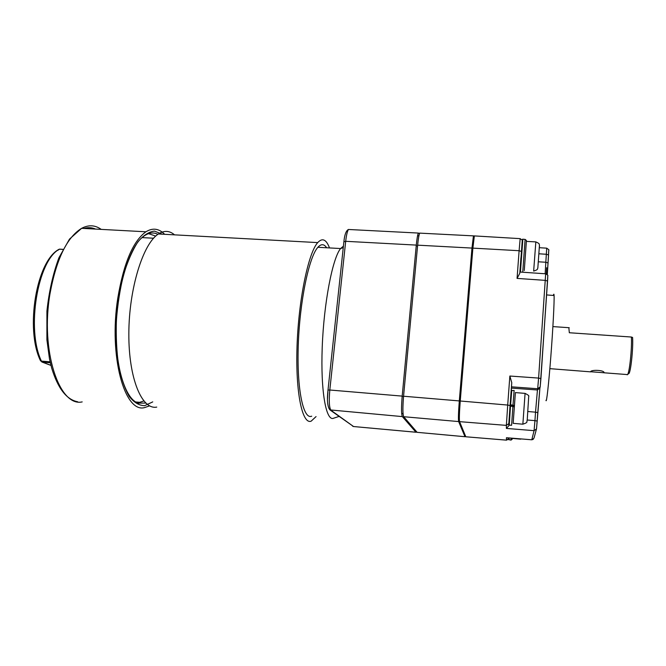 <?xml version="1.0" encoding="UTF-8"?>
<svg xmlns="http://www.w3.org/2000/svg" width="666" height="666" viewBox="0 0 666 666"><rect width="100%" height="100%" fill="white"/><g stroke="black" fill="none" stroke-linecap="round" stroke-linejoin="round"><path stroke-width="1" d="M514.302 407.026L513.161 423.343L515.384 392.599L514.41 405.527L510.131 404.678L510.106 405.602L514.36 406.235M511.596 425.291L512.887 406.518L510.506 406.11L509.24 425.091L511.58 425.291M508.774 424.592L510.023 406.085L510.506 406.11M512.887 406.518L514.302 406.943M164.627 234.307C158.958 228.455 152.714 227.614 145.912 231.793C133.067 241.059 123.693 263.17 117.79 298.118C108.55 356.21 124.7 413.395 144.597 407.592L149.567 405.869M136.413 402.381L139.677 402.322L143.606 401.065M155.711 236.097L148.543 233.641M459.382 419.946L458.882 418.731C458.516 416.708 458.707 410.905 459.44 401.307L472.069 248.859L473.268 238.728L473.826 239.027M471.969 248.077L417.64 245.163L403.563 396.228L459.307 400.924L471.969 248.077L473.443 235.872L473.992 235.906L474.117 237.063M459.307 400.924C458.433 412.329 458.208 419.214 458.649 421.57L403.704 416.716L417.132 432.334L465.001 436.705L458.649 421.57M465.001 436.705L465.409 435.805M417.64 245.163C418.223 239.094 418.897 235.081 419.663 233.125L420.729 233.175M403.704 416.716C402.697 414.327 402.647 407.5 403.563 396.228M465.01 436.721L417.132 432.334M512.345 438.453L510.988 440.051L508.558 439.393M546.328 273.959L546.661 267.715M520.929 257.75L519.788 273.276L517.066 278.405L519.114 250.716L472.885 248.127L460.248 401.007L507.708 405.053L509.856 376.032L511.754 382.65L510.564 398.942M508.849 424.908L508.841 425.74L506.385 428.421L506.368 425.383L459.573 421.653L465.809 436.779L506.468 440.134L506.451 437.728L531.759 439.793L533.208 439.385M510.114 405.619L510.081 406.069M472.885 248.127L474.35 235.914L474.891 235.947M508.308 439.269L506.485 440.159L465.809 436.779M459.573 421.653C459.149 419.297 459.373 412.412 460.248 401.007M508.841 425.74L508.891 424.95M511.455 388.103L537.437 389.976L537.687 388.744L511.496 386.829L511.33 390.517M511.496 386.829L511.754 382.65M519.788 273.276L519.93 272.011M553.404 295.463C553.754 293.739 553.979 293.756 554.079 295.513C554.42 301.149 552.93 329.537 550.774 357.251C548.626 385.015 546.453 404.021 545.978 400.299M470.537 267.357L471.312 267.191M522.735 272.228L525.099 239.385L526.431 240.493L524.275 270.529L526.348 241.4L535.78 241.883M311.705 416.192C303.33 419.913 296.745 389.627 298.26 345.454C299.692 301.34 309.016 256.801 317.898 247.286C321.145 243.714 324.067 243.873 326.656 247.769M316.067 416.583L311.18 421.145C302.389 424.858 295.454 392.998 297.036 346.378C298.543 299.825 308.366 252.814 317.715 242.599C322.352 237.587 326.273 239.36 329.487 247.927M156.751 407.093C141.991 410.106 128.596 378.704 128.838 333.624C128.938 288.603 143.065 243.531 158.408 233.974C164.177 230.286 169.539 230.578 174.509 234.84M627.222 374.816L627.547 374.55C629.52 372.702 632.059 348.185 631.41 337.029L632.583 337.454C633.399 348.31 630.56 374.192 628.662 373.618L627.563 374.525M604.07 372.76L604.087 372.577C604.037 369.98 590.925 369.605 590.625 371.736L604.07 372.76M568.847 327.689L569.322 332.742L631.41 337.029M350.166 229.57L348.426 229.479C347.277 231.385 346.37 235.331 345.687 241.308L329.812 390.01L402.189 396.112C401.273 407.384 401.323 414.21 402.347 416.6L329.936 409.906L353.554 426.531L416.2 432.267L416.566 431.676M402.189 396.112L416.292 245.096L345.687 241.308L343.864 241.825M419.522 233.491L418.331 233.058C417.565 235.006 416.883 239.019 416.292 245.096M418.331 233.058L348.426 229.479C346.112 230.652 344.597 234.682 343.906 241.583L328.005 390.035L329.812 390.01C328.838 401.107 329.229 407.867 330.985 410.289L353.554 426.531L415.95 432.226L402.347 416.6M512.354 438.361L512.312 438.969M512.304 439.052L510.988 440.143L508.558 439.468M511.779 390.243L510.606 404.703M512.987 405.103L514.127 390.426L511.28 390.642L510.131 404.678M62.904 249.409L59.416 249.201C37.646 260.206 26.024 329.612 41.434 361.105L50.092 361.829M83.899 228.455C87.937 227.231 91.816 227.439 95.554 229.079M50.308 362.762L42.308 362.096L50.941 365.343M152.747 401.889L144.664 405.677C139.211 405.602 134.074 402.547 129.271 396.503C124.817 388.736 121.27 378.43 118.615 365.584C116.625 351.573 115.884 336.497 116.392 320.338C117.649 304.137 120.063 288.844 123.61 274.459C127.714 261.164 132.451 250.341 137.829 241.991C143.373 235.348 148.918 231.726 154.454 231.11L162.204 234.174M101.215 229.387C95.105 225 88.57 224.65 81.61 228.33C66.933 237.371 56.41 259.082 50.042 293.481C40.11 350.649 59.349 407.301 82.201 401.898M60.406 249.184L59.257 249.201C36.38 260.364 24.975 329.195 40.493 360.739L42.308 362.096L40.176 360.023M138.195 403.13L145.721 403.055M157.909 234.315C152.139 231.435 146.129 233.217 139.877 239.652C127.223 253.513 116.1 293.398 116.109 332.317C115.959 371.287 126.665 400.624 138.819 403.313L137.887 403.022M62.945 249.334L59.54 249.134L57.834 250.291M416.217 245.896L417.565 245.97M402.156 396.486L403.529 396.603M401.715 413.578L403.055 413.694M522.186 439.011L520.804 438.902M548.759 250.183L548.543 254.97L546.378 254.27L539.002 253.796M538.411 261.805L545.829 262.238L546.728 248.168C550.158 250.99 548.409 247.76 548.543 254.978L547.302 274.667M547.793 275.907L547.569 281.06L545.304 280.369L517.066 278.405M547.56 281.085L540.218 386.621M539.86 388.353L537.778 412.629L535.531 412.171L537.437 389.976L539.91 388.111L540.151 387.038M539.91 388.111L537.196 421.054M537.778 412.637L536.538 428.613M509.856 376.032L538.603 378.08L545.67 273.793C547.56 274.867 548.268 275.549 547.785 275.849L540.917 378.621L538.603 378.08L537.687 388.744L540.184 386.888M506.451 437.728L531.776 439.785L534.082 430.669L506.385 428.421M521.386 251.415L519.114 250.716L520.163 238.636M508.824 423.626L506.368 425.383L507.708 405.053L510.073 405.552L508.824 423.609L509.215 425.091M527.247 420.013L534.948 420.621L535.531 412.171L527.938 411.521M545.146 273.759L545.829 262.238L548.001 262.928L548.543 254.978M458.707 417.082L459.357 417.374M459.423 401.498L460.206 401.531M534.082 430.669L534.948 420.621L537.196 421.07L536.496 428.929L534.082 430.669M533.974 438.211L531.776 439.785M506.468 440.134L508.599 438.594M520.004 271.745L522.369 239.502M522.86 239.086L520.437 272.069M339.036 416.433L333.724 418.173C326.182 421.994 320.521 391.65 322.219 347.269C323.851 302.947 332.559 258.142 340.592 248.543L343.415 246.154M539.435 245.779L539.468 246.653M533.657 271.07L535.839 241.891C540.609 244.072 538.711 243.956 539.46 245.088L537.828 268.123C537.029 268.931 538.761 269.455 533.716 271.07M329.936 409.906C327.505 406.984 326.856 400.358 328.005 390.035L327.497 398.884M525.074 393.39C528.113 394.896 529.32 395.904 528.704 396.403L527.214 420.304C526.215 422.061 528.754 422.219 522.86 424.192L525.074 393.39L515.376 392.59M509.049 437.945L508.941 439.843M510.988 440.051L511.113 438.111M77.689 401.781C66.55 399.65 57.867 388.403 51.657 368.015L49.509 359.057L46.903 339.81L46.92 311.114C49.009 291.508 53.005 273.734 58.908 257.809L69.489 239.111L81.61 228.33L145.912 231.793M135.656 401.956L139.677 402.322M50.957 365.418L41.858 361.996M473.443 235.872L419.663 233.125M417.574 235.772L418.906 235.847M520.754 439.169L512.354 438.411M522.277 240.093L520.079 238.636L474.35 235.914M554.079 295.513L546.62 294.93M545.695 273.801L519.905 272.036M546.744 248.168L539.41 247.702M548.001 262.928L547.294 274.658M540.917 378.621L540.184 386.863M533.974 438.195L536.43 429.154M519.988 272.044L522.269 240.135L522.793 239.26L525.099 239.385M343.256 247.652L340.592 248.543L317.898 247.286M153.58 238.228L142 237.595M317.715 242.599L158.408 233.974M473.176 244.805L472.444 244.763M471.794 261.305L471.037 261.263M549.858 368.656L590.609 371.853M604.045 372.793L626.814 374.533M552.897 326.598L569.222 327.714M353.629 426.573L352.639 426.198M522.835 424.192L513.153 423.343M508.558 439.435L508.641 437.912"/></g></svg>
